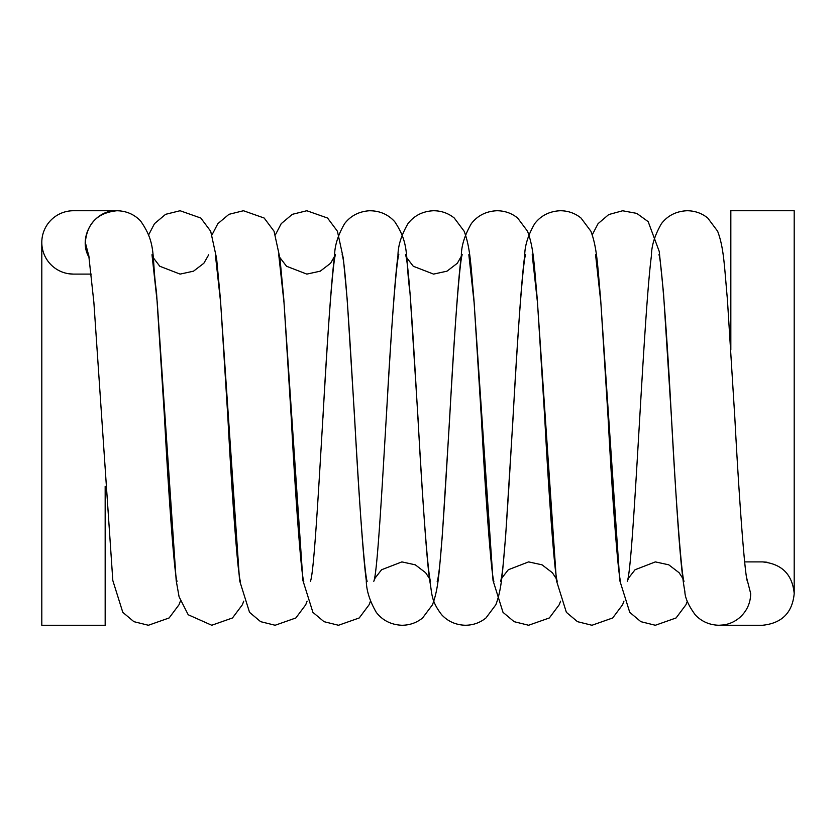 <?xml version="1.0" encoding="UTF-8"?>
<svg xmlns="http://www.w3.org/2000/svg" width="836" height="836" viewBox="0 0 836 836"><rect width="100%" height="100%" fill="white"/><g stroke="black" fill="none" stroke-linecap="round" stroke-linejoin="round"><path stroke-width="1.25" d="M750.686 593.581C750.529 602.975 746.966 610.886 739.975 617.323C746.976 610.876 750.54 602.955 750.686 593.581L746.778 578.334L750.686 593.581M658.946 254.698C661.401 259.756 667.149 336.584 671.172 412.597C675.676 490.492 679.699 564.561 684.851 591.407C684.956 597.698 688.456 605.546 695.343 614.962C701.644 621.576 709.524 625.014 718.981 625.265L723.516 624.941C729.734 624.011 735.22 621.472 739.975 617.323M177.054 581.302C174.484 575.743 168.632 496.061 164.525 418L156.51 292.286C151.243 255.105 156.99 244.342 140.5 220.871C134.147 214.298 126.246 210.912 116.81 210.735C93.736 209.846 77.225 237.936 89.222 257.655L85.314 242.419C87.122 223.254 97.687 212.699 116.998 210.735L73.484 210.735A31.684 31.684 0 0 0 41.8 242.419A31.684 31.684 0 0 0 73.484 274.103L68.97 273.78M120.363 210.912L116.998 210.735M719.023 625.265L762.516 625.265C781.827 623.301 792.392 612.746 794.2 593.581C792.392 574.416 781.827 563.851 762.516 561.897L767.03 562.22M730.831 349.803L730.831 210.735L794.2 210.735L794.2 593.382M105.169 486.301L105.169 625.265L41.8 625.265L41.8 242.419M180.357 601.188L178.998 604.762L169.123 617.961L148.39 625.265L133.896 621.67L122.798 612.339L112.818 580.518L93.883 302.475L88.7 254.928M240.423 581.302C237.852 575.743 232 496.061 227.894 418L220.443 299.309L216.608 258.46L210.682 231.238L200.807 218.039L180.074 210.735L165.58 214.329L154.482 223.661L148.693 234.77M243.725 601.178L242.367 604.762L232.492 617.961L211.759 625.255L188.204 614.753L179.071 596.726L176.187 580.497L157.252 302.465L151.995 254.698M153.145 257.561L159.78 266.245L180.095 274.103L193.513 271.178L203.848 263.267L208.718 254.771M303.792 581.302C301.221 575.743 295.369 496.061 291.262 418L283.812 299.309L279.976 258.46L274.051 231.238L264.176 218.039L243.443 210.735L228.949 214.329L217.851 223.661L212.041 234.811M307.094 601.178L305.725 604.762L295.86 617.961L275.128 625.255L260.633 621.67L249.536 612.339L239.556 580.497L220.62 302.465L215.364 254.698M367.161 581.302C364.59 575.743 358.738 496.061 354.631 418L347.18 299.309L343.345 258.46L337.42 231.238L327.545 218.039L306.812 210.735L292.318 214.329L281.22 223.661L275.41 234.811M370.463 601.178L369.104 604.752L359.229 617.961L338.496 625.265L324.002 621.67L312.904 612.339L302.925 580.518L283.989 302.475L278.733 254.698M279.851 257.509L286.518 266.245L306.833 274.103L320.251 271.178L330.586 263.267L335.476 254.698C332.906 260.257 327.054 339.938 322.947 418M430.509 581.219L430.53 581.302C427.959 575.743 422.107 496.061 418 418L410.016 292.778C404.979 255.806 410.079 244.687 394.696 221.644C387.988 214.288 379.471 210.662 369.167 210.766C358.801 211.55 350.608 215.855 344.589 223.661C337.984 235.115 334.651 245.721 334.609 255.492C326.458 317.262 316.625 567.78 310.417 581.302M406.62 257.561L413.256 266.245L433.57 274.103L446.988 271.178L457.323 263.267L462.214 254.698C459.643 260.257 453.791 339.938 449.684 418L442.234 536.691C439.099 570.842 438.754 588.022 432.473 604.762L422.598 617.961C416.61 622.789 409.692 625.223 401.865 625.265C391.081 624.753 382.554 620.448 376.273 612.339C369.669 600.885 366.335 590.279 366.293 580.518C358.142 518.748 348.309 268.231 342.102 254.698M398.845 254.698C396.274 260.257 390.422 339.938 386.316 418M493.898 581.302C491.328 575.743 485.476 496.061 481.369 418L473.918 299.309C470.783 265.158 470.438 247.978 464.158 231.238L454.282 218.039C448.295 213.211 441.377 210.776 433.55 210.735C422.765 211.247 414.238 215.552 407.958 223.661C401.353 235.115 398.02 245.721 397.978 255.482C389.827 317.252 379.993 567.78 373.786 581.302L375.176 577.958L381.571 569.755L401.886 561.897L415.304 564.822L425.639 572.733L429.39 578.46M525.583 254.698C523.012 260.257 517.16 339.938 513.053 418L505.602 536.691C502.467 570.842 502.122 588.022 495.842 604.762L485.967 617.961C479.979 622.789 473.061 625.223 465.234 625.255C455.777 624.931 447.918 621.43 441.68 614.753C430.331 600.008 432.275 592.985 429.662 580.497C421.511 518.717 411.678 268.262 405.47 254.698M557.246 581.219L557.267 581.302C554.696 575.743 548.844 496.061 544.738 418L537.287 299.309C534.152 265.158 533.807 247.978 527.526 231.238L517.651 218.039C511.663 213.211 504.745 210.776 496.918 210.735C486.134 211.247 477.607 215.552 471.326 223.661C464.722 235.115 461.388 245.721 461.347 255.482C453.196 317.262 443.362 567.78 437.155 581.302M560.569 601.178L559.2 604.762L549.336 617.961L528.603 625.255L514.109 621.67L503.011 612.339L493.031 580.497L474.096 302.465L468.839 254.698M620.636 581.302C618.065 575.743 612.213 496.061 608.106 418L600.656 299.309C597.521 265.158 597.176 247.978 590.895 231.238L581.02 218.039C575.032 213.211 568.114 210.776 560.287 210.735C549.503 211.247 540.965 215.552 534.695 223.661C528.091 235.115 524.757 245.721 524.715 255.482C516.564 317.252 506.731 567.78 500.524 581.302L501.913 577.958L508.298 569.755L528.613 561.897L542.042 564.822L552.377 572.733L556.128 578.46M623.938 601.178L622.58 604.752L612.704 617.961L591.972 625.265L577.477 621.67L566.38 612.339L556.4 580.518L537.464 302.475L532.208 254.698M683.984 581.219L684.005 581.302C681.434 575.743 675.582 496.061 671.475 418L663.491 292.778L659.238 251.458L648.172 221.644L636.76 213.389L622.642 210.766L608.723 214.559L598.064 223.661L592.254 234.811M687.307 601.178L685.948 604.762L676.073 617.961L655.34 625.265L640.846 621.67L629.748 612.339L619.769 580.518L600.833 302.475L595.577 254.698M747.353 581.208L747.374 581.302C744.803 575.743 738.951 496.051 734.844 418L727.393 299.309C724.258 265.158 723.913 247.978 717.633 231.238L707.758 218.039C701.77 213.211 694.852 210.776 687.025 210.735C676.24 211.247 667.713 215.552 661.433 223.661C654.828 235.115 651.495 245.721 651.453 255.482C643.302 317.252 633.469 567.78 627.261 581.302L628.651 577.958L635.047 569.755L655.361 561.897L668.779 564.822L679.114 572.733L682.866 578.47M91.354 274.103L73.484 274.103M744.646 561.897L762.516 561.897"/></g></svg>
